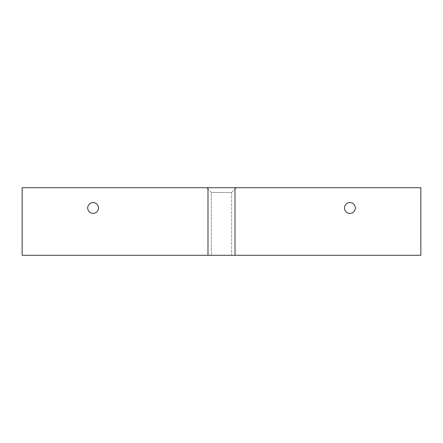<?xml version="1.0" encoding="UTF-8"?>
<svg xmlns="http://www.w3.org/2000/svg" width="443" height="443" viewBox="0 0 443 443"><rect width="100%" height="100%" fill="white"/><g stroke="black" fill="none" stroke-linecap="round" stroke-linejoin="round"><path stroke-width="0.33" stroke-dasharray="2.21 1.66" d="M349.892 213.393A5.405 5.405 0 0 0 354.577 205.281A5.405 5.405 0 0 0 345.213 205.281A5.405 5.405 0 0 0 349.892 213.393A5.405 5.405 0 0 0 354.577 205.281A5.405 5.405 0 0 0 345.213 205.281A5.405 5.405 0 0 0 349.892 213.393M93.108 213.393A5.405 5.405 0 0 0 97.787 205.281A5.405 5.405 0 0 0 88.423 205.281A5.405 5.405 0 0 0 93.108 213.393A5.405 5.405 0 0 0 97.787 205.281A5.405 5.405 0 0 0 88.423 205.281A5.405 5.405 0 0 0 93.108 213.393M93.108 202.578A5.405 5.405 0 0 1 97.787 210.685A5.405 5.405 0 0 1 88.423 210.685A5.405 5.405 0 0 1 93.108 202.578M349.892 202.578A5.405 5.405 0 0 1 354.577 210.685A5.405 5.405 0 0 1 345.213 210.685A5.405 5.405 0 0 1 349.892 202.578M236.368 187.71L231.639 192.445L211.361 192.445L231.639 192.445L231.639 255.29L211.361 255.29L231.639 255.29L211.361 255.29L231.639 255.29L231.639 192.445L211.361 192.445L231.639 192.445L236.368 187.71L206.632 187.71L236.368 187.71M207.983 255.29L235.017 255.29L235.017 187.71L207.983 187.71L207.983 255.29L207.983 187.71L207.983 255.29L22.15 255.29L22.15 187.71L207.983 187.71M235.017 187.71L235.017 255.29L420.85 255.29L420.85 187.71L235.017 187.71L235.017 255.29M211.361 192.445L206.632 187.71L211.361 192.445L211.361 255.29L211.361 192.445"/><path stroke-width="0.66" d="M93.108 202.578A5.405 5.405 0 0 1 97.787 210.685A5.405 5.405 0 0 1 88.423 210.685A5.405 5.405 0 0 1 93.108 202.578M349.892 202.578A5.405 5.405 0 0 1 354.577 210.685A5.405 5.405 0 0 1 345.213 210.685A5.405 5.405 0 0 1 349.892 202.578M235.017 255.29L207.983 255.29L207.983 187.71L235.017 187.71L235.017 255.29L420.85 255.29L420.85 187.71L235.017 187.71M207.983 255.29L22.15 255.29L22.15 187.71L207.983 187.71"/></g></svg>
